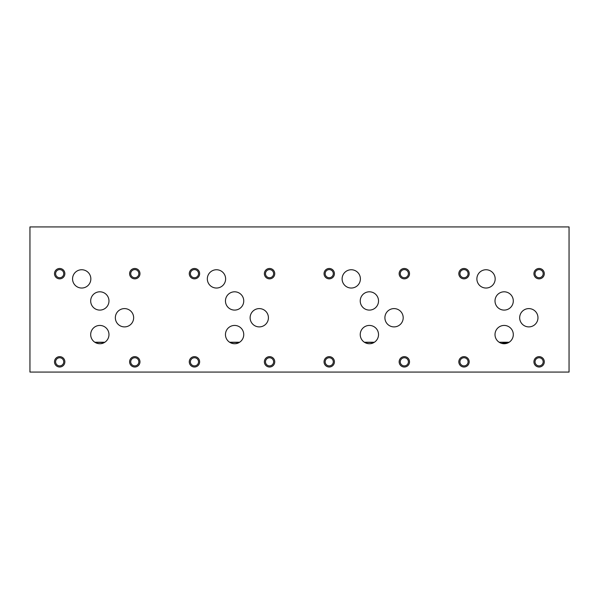<?xml version="1.0" encoding="UTF-8"?>
<svg xmlns="http://www.w3.org/2000/svg" width="599" height="599" viewBox="0 0 599 599"><rect width="100%" height="100%" fill="white"/><g stroke="black" fill="none" stroke-linecap="round" stroke-linejoin="round"><path stroke-width="0.9" d="M513.298 334.586A9.142 9.142 0 0 0 499.581 326.665A9.142 9.142 0 0 0 499.581 342.501A9.142 9.142 0 0 0 513.298 334.586M501.625 343.369L508.641 342.254L499.177 342.254L500.367 342.905M378.523 334.586A9.142 9.142 0 0 0 364.806 326.665A9.142 9.142 0 0 0 364.806 342.501A9.142 9.142 0 0 0 378.523 334.586M364.402 342.254C367.928 344.103 371.081 344.208 373.866 342.553L364.402 342.254L373.866 342.254M239.091 342.254L229.627 342.254C233.153 344.103 236.306 344.208 239.091 342.553L229.627 342.254M243.748 334.586A9.142 9.142 0 0 0 230.031 326.665A9.142 9.142 0 0 0 230.031 342.501A9.142 9.142 0 0 0 243.748 334.586M108.973 334.586A9.142 9.142 0 0 0 95.256 326.665A9.142 9.142 0 0 0 95.256 342.501A9.142 9.142 0 0 0 108.973 334.586M94.852 342.254C98.386 344.103 101.538 344.208 104.316 342.553L94.852 342.254L104.316 342.254M569.05 226.931L569.05 372.069L29.95 372.069L29.95 226.931L569.05 226.931M469.189 273.668A5.181 5.181 0 0 0 461.417 269.176A5.181 5.181 0 0 0 461.417 278.153A5.181 5.181 0 0 0 469.189 273.668M334.414 273.668A5.181 5.181 0 0 0 326.642 269.176A5.181 5.181 0 0 0 326.642 278.153A5.181 5.181 0 0 0 334.414 273.668M199.639 273.668A5.181 5.181 0 0 0 191.867 269.176A5.181 5.181 0 0 0 191.867 278.153A5.181 5.181 0 0 0 199.639 273.668M64.864 273.668A5.181 5.181 0 0 0 57.092 269.176A5.181 5.181 0 0 0 57.092 278.153A5.181 5.181 0 0 0 64.864 273.668M469.189 361.826A5.181 5.181 0 0 0 461.417 357.341A5.181 5.181 0 0 0 461.417 366.318A5.181 5.181 0 0 0 469.189 361.826M334.414 361.826A5.181 5.181 0 0 0 326.642 357.341A5.181 5.181 0 0 0 326.642 366.318A5.181 5.181 0 0 0 334.414 361.826M199.639 361.826A5.181 5.181 0 0 0 191.867 357.341A5.181 5.181 0 0 0 191.867 366.318A5.181 5.181 0 0 0 199.639 361.826M64.864 361.826A5.181 5.181 0 0 0 57.092 357.341A5.181 5.181 0 0 0 57.092 366.318A5.181 5.181 0 0 0 64.864 361.826M544.296 361.826A5.181 5.181 0 0 0 536.517 357.341A5.181 5.181 0 0 0 536.517 366.318A5.181 5.181 0 0 0 544.296 361.826M409.521 361.826A5.181 5.181 0 0 0 401.742 357.341A5.181 5.181 0 0 0 401.742 366.318A5.181 5.181 0 0 0 409.521 361.826M274.746 361.826A5.181 5.181 0 0 0 266.967 357.341A5.181 5.181 0 0 0 266.967 366.318A5.181 5.181 0 0 0 274.746 361.826M139.971 361.826A5.181 5.181 0 0 0 132.192 357.341A5.181 5.181 0 0 0 132.192 366.318A5.181 5.181 0 0 0 139.971 361.826M544.296 273.668A5.181 5.181 0 0 0 536.517 269.176A5.181 5.181 0 0 0 536.517 278.153A5.181 5.181 0 0 0 544.296 273.668M409.521 273.668A5.181 5.181 0 0 0 401.742 269.176A5.181 5.181 0 0 0 401.742 278.153A5.181 5.181 0 0 0 409.521 273.668M274.746 273.668A5.181 5.181 0 0 0 266.967 269.176A5.181 5.181 0 0 0 266.967 278.153A5.181 5.181 0 0 0 274.746 273.668M139.971 273.668A5.181 5.181 0 0 0 132.192 269.176A5.181 5.181 0 0 0 132.192 278.153A5.181 5.181 0 0 0 139.971 273.668M513.298 300.953A9.142 9.142 0 0 0 499.581 293.031A9.142 9.142 0 0 0 499.581 308.867A9.142 9.142 0 0 0 513.298 300.953M378.523 300.953A9.142 9.142 0 0 0 364.806 293.031A9.142 9.142 0 0 0 364.806 308.867A9.142 9.142 0 0 0 378.523 300.953M243.748 300.953A9.142 9.142 0 0 0 230.031 293.031A9.142 9.142 0 0 0 230.031 308.867A9.142 9.142 0 0 0 243.748 300.953M108.973 300.953A9.142 9.142 0 0 0 95.256 293.031A9.142 9.142 0 0 0 95.256 308.867A9.142 9.142 0 0 0 108.973 300.953M495.171 278.887A9.142 9.142 0 0 0 481.454 270.973A9.142 9.142 0 0 0 481.454 286.809A9.142 9.142 0 0 0 495.171 278.887M360.396 278.887A9.142 9.142 0 0 0 346.679 270.973A9.142 9.142 0 0 0 346.679 286.809A9.142 9.142 0 0 0 360.396 278.887M225.621 278.887A9.142 9.142 0 0 0 211.904 270.973A9.142 9.142 0 0 0 211.904 286.809A9.142 9.142 0 0 0 225.621 278.887M90.846 278.887A9.142 9.142 0 0 0 77.129 270.973A9.142 9.142 0 0 0 77.129 286.809A9.142 9.142 0 0 0 90.846 278.887M537.969 317.747A9.142 9.142 0 0 0 524.252 309.825A9.142 9.142 0 0 0 524.252 325.669A9.142 9.142 0 0 0 537.969 317.747M403.194 317.747A9.142 9.142 0 0 0 389.477 309.825A9.142 9.142 0 0 0 389.477 325.669A9.142 9.142 0 0 0 403.194 317.747M268.419 317.747A9.142 9.142 0 0 0 254.702 309.825A9.142 9.142 0 0 0 254.702 325.669A9.142 9.142 0 0 0 268.419 317.747M133.644 317.747A9.142 9.142 0 0 0 119.927 309.825A9.142 9.142 0 0 0 119.927 325.669A9.142 9.142 0 0 0 133.644 317.747M138.848 273.668A4.058 4.058 0 0 0 132.753 270.149A4.058 4.058 0 0 0 132.753 277.18A4.058 4.058 0 0 0 138.848 273.668M273.623 273.668A4.058 4.058 0 0 0 267.528 270.149A4.058 4.058 0 0 0 267.528 277.18A4.058 4.058 0 0 0 273.623 273.668M408.398 273.668A4.058 4.058 0 0 0 402.303 270.149A4.058 4.058 0 0 0 402.303 277.18A4.058 4.058 0 0 0 408.398 273.668M543.173 273.668A4.058 4.058 0 0 0 537.078 270.149A4.058 4.058 0 0 0 537.078 277.18A4.058 4.058 0 0 0 543.173 273.668M138.848 361.826A4.058 4.058 0 0 0 132.753 358.307A4.058 4.058 0 0 0 132.753 365.345A4.058 4.058 0 0 0 138.848 361.826M273.623 361.826A4.058 4.058 0 0 0 267.528 358.307A4.058 4.058 0 0 0 267.528 365.345A4.058 4.058 0 0 0 273.623 361.826M408.398 361.826A4.058 4.058 0 0 0 402.303 358.307A4.058 4.058 0 0 0 402.303 365.345A4.058 4.058 0 0 0 408.398 361.826M543.173 361.826A4.058 4.058 0 0 0 537.078 358.307A4.058 4.058 0 0 0 537.078 365.345A4.058 4.058 0 0 0 543.173 361.826M63.749 361.826A4.058 4.058 0 0 0 57.654 358.307A4.058 4.058 0 0 0 57.654 365.345A4.058 4.058 0 0 0 63.749 361.826M198.524 361.826A4.058 4.058 0 0 0 192.429 358.307A4.058 4.058 0 0 0 192.429 365.345A4.058 4.058 0 0 0 198.524 361.826M333.299 361.826A4.058 4.058 0 0 0 327.204 358.307A4.058 4.058 0 0 0 327.204 365.345A4.058 4.058 0 0 0 333.299 361.826M468.074 361.826A4.058 4.058 0 0 0 461.979 358.307A4.058 4.058 0 0 0 461.979 365.345A4.058 4.058 0 0 0 468.074 361.826M63.749 273.668A4.058 4.058 0 0 0 57.654 270.149A4.058 4.058 0 0 0 57.654 277.18A4.058 4.058 0 0 0 63.749 273.668M198.524 273.668A4.058 4.058 0 0 0 192.429 270.149A4.058 4.058 0 0 0 192.429 277.18A4.058 4.058 0 0 0 198.524 273.668M333.299 273.668A4.058 4.058 0 0 0 327.204 270.149A4.058 4.058 0 0 0 327.204 277.18A4.058 4.058 0 0 0 333.299 273.668M468.074 273.668A4.058 4.058 0 0 0 461.979 270.149A4.058 4.058 0 0 0 461.979 277.18A4.058 4.058 0 0 0 468.074 273.668"/></g></svg>
